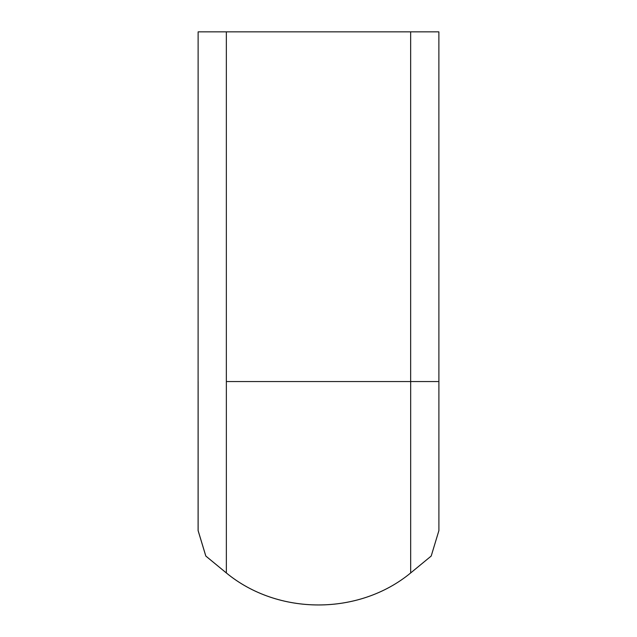<?xml version="1.0" encoding="UTF-8"?>
<svg xmlns="http://www.w3.org/2000/svg" width="637" height="637" viewBox="0 0 637 637"><rect width="100%" height="100%" fill="white"/><g stroke="black" fill="none" stroke-linecap="round" stroke-linejoin="round"><path stroke-width="0.96" d="M226.358 381.555L226.358 572.95C278.114 615.613 358.91 615.613 410.666 572.95L410.666 381.555C447.636 381.555 447.636 381.555 410.65 381.555L410.65 31.85L438.877 31.85L438.901 530.613L431.193 556.045L410.674 572.942L431.201 556.053L438.901 530.613L431.201 556.053L410.682 572.942L431.193 556.045L438.893 530.613M198.131 381.555L198.131 530.613L205.831 556.045L226.342 572.942L205.799 556.053L198.099 530.613L198.123 31.85L226.35 31.85L226.35 381.555L410.65 381.555M226.35 31.85L410.65 31.85M198.131 530.613L205.831 556.045L226.342 572.942C278.082 615.645 358.918 615.645 410.682 572.942C358.918 615.645 278.082 615.645 226.318 572.942L205.799 556.053L198.099 530.613M226.358 572.95C278.114 615.613 358.91 615.613 410.666 572.95M226.35 381.555C189.364 381.555 189.364 381.555 226.35 381.555"/></g></svg>
